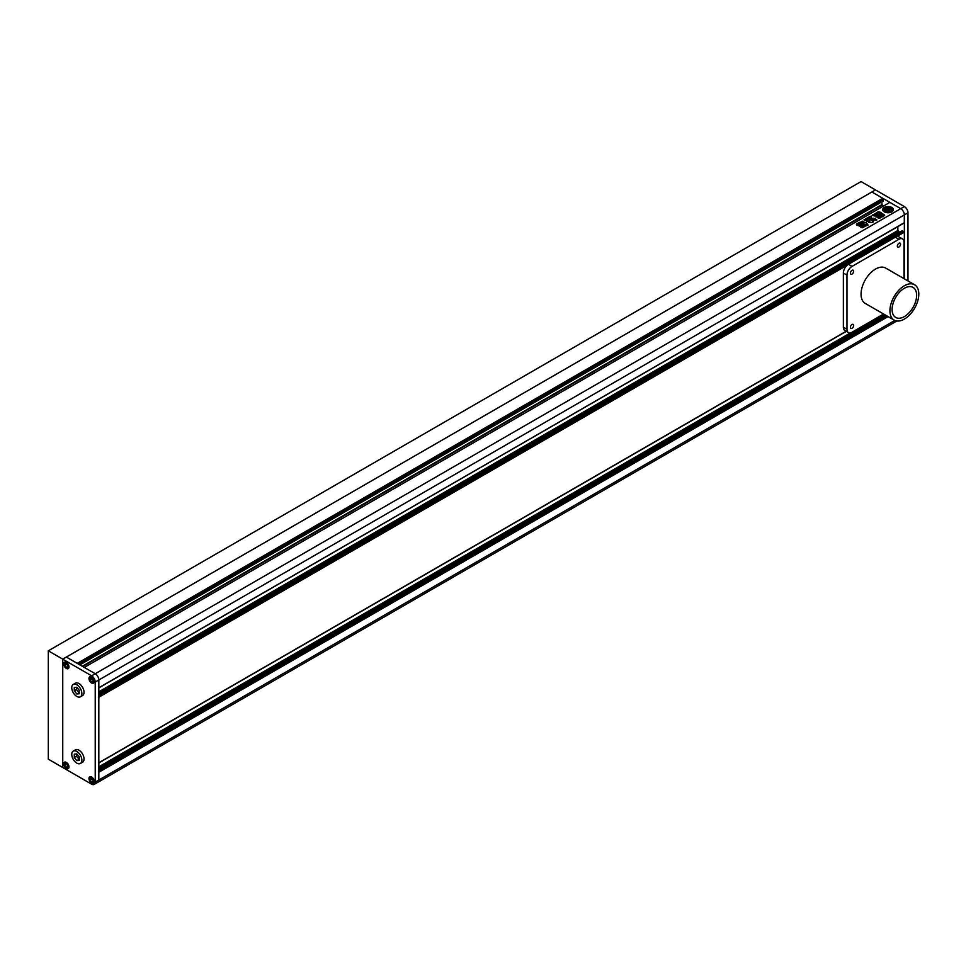 <?xml version="1.0" encoding="UTF-8"?>
<svg xmlns="http://www.w3.org/2000/svg" width="966" height="966" viewBox="0 0 966 966"><rect width="100%" height="100%" fill="white"/><g stroke="black" fill="none" stroke-linecap="round" stroke-linejoin="round"><path stroke-width="1.45" d="M902.196 230.922L904.357 232.166L904.357 278.86L904.357 214.911A5.108 2.946 -120 0 0 900.759 208.668L871.887 191.993L875.486 189.916L904.357 206.579A5.108 2.946 60 0 1 907.968 212.834L904.357 214.911L904.261 222.904L98.822 687.744L98.822 679.992L98.822 780.009A5.108 2.946 60 0 1 97.771 782.339A5.108 2.946 -120 0 0 98.822 780.009L98.46 771.629M907.968 280.937L907.968 212.834M76.447 687.273L76.447 689.591L79.333 692.694M76.447 753.951L76.447 756.269L79.333 759.373M74.285 757.513L76.809 760.665L79.333 760.435L79.333 757.066L76.809 753.927L74.285 754.144L74.285 757.513L76.447 756.269M76.809 760.665L78.983 759.409M76.809 751.451A7.148 4.13 -120 0 0 73.235 751.101A7.148 4.13 -120 0 0 72.148 756.825A7.148 4.13 -120 0 0 76.809 763.128A7.148 4.13 -120 0 0 80.383 763.478A7.148 4.13 -120 0 0 81.482 757.755A7.148 4.13 -120 0 0 76.809 751.451M80.383 763.478L82.545 762.234A7.148 4.13 -120 0 0 83.644 756.499A7.148 4.13 -120 0 0 78.983 750.208A7.148 4.13 -120 0 0 75.408 749.857L73.235 751.101M74.285 690.835L76.809 693.986L79.333 693.757L79.333 690.388L76.809 687.249L74.285 687.466L74.285 690.835L76.447 689.591M76.809 693.986L78.983 692.731M76.809 684.785A7.148 4.13 -120 0 0 73.235 684.423A7.148 4.13 -120 0 0 72.148 690.147A7.148 4.13 -120 0 0 76.809 696.45A7.148 4.13 -120 0 0 80.383 696.8A7.148 4.13 -120 0 0 81.482 691.076A7.148 4.13 -120 0 0 76.809 684.785M80.383 696.8L82.545 695.556A7.148 4.13 -120 0 0 83.644 689.821A7.148 4.13 -120 0 0 78.983 683.53A7.148 4.13 -120 0 0 75.408 683.179L73.235 684.423M91.613 781.929L93.05 781.796L93.05 779.876L91.613 778.077L90.164 778.21L90.164 780.13L91.613 781.929L93.05 781.096M91.613 782.919A3.574 2.065 -120 0 0 93.4 783.1A3.574 2.065 -120 0 0 93.944 780.238A3.574 2.065 -120 0 0 91.613 777.087A3.574 2.065 -120 0 0 89.826 776.905A3.574 2.065 -120 0 0 89.27 779.767A3.574 2.065 -120 0 0 91.613 782.919M92.277 778.91L90.164 780.13M67.789 767.209L67.789 765.289L66.34 763.49L64.903 763.623L64.903 765.543L66.34 767.342L67.789 767.209M66.34 768.332A3.574 2.065 -120 0 0 68.127 768.513A3.574 2.065 -120 0 0 68.683 765.652A3.574 2.065 -120 0 0 66.34 762.5A3.574 2.065 -120 0 0 64.553 762.319A3.574 2.065 -120 0 0 64.01 765.193A3.574 2.065 -120 0 0 66.34 768.332M67.016 764.323L64.903 765.543M67.789 766.509L66.34 767.342M66.34 663.473L64.903 663.606L64.903 665.526L66.34 667.325L67.789 667.192L67.789 665.272L66.34 663.473M66.34 668.315A3.574 2.065 -120 0 0 68.127 668.496A3.574 2.065 -120 0 0 68.683 665.634A3.574 2.065 -120 0 0 66.34 662.483A3.574 2.065 -120 0 0 64.553 662.302A3.574 2.065 -120 0 0 64.01 665.176A3.574 2.065 -120 0 0 66.34 668.315M67.016 664.306L64.903 665.526M67.789 666.492L66.34 667.325M90.164 678.192L90.164 680.112L91.613 681.911L93.05 681.779L93.05 679.859L91.613 678.06L90.164 678.192M91.613 682.902A3.574 2.065 -120 0 0 93.4 683.083A3.574 2.065 -120 0 0 93.944 680.221A3.574 2.065 -120 0 0 91.613 677.069A3.574 2.065 -120 0 0 89.826 676.888A3.574 2.065 -120 0 0 89.27 679.75A3.574 2.065 -120 0 0 91.613 682.902M92.277 678.893L90.164 680.112M93.05 681.078L91.613 681.911M904.357 206.579L95.223 673.737L84.32 667.446L889.855 202.377L900.759 208.668A5.108 2.946 60 0 1 904.357 214.911L95.223 682.068A5.108 2.946 -120 0 0 91.613 675.814L95.223 673.737A5.108 2.946 60 0 1 98.822 679.992A5.108 2.946 -120 0 0 95.223 673.737L66.34 657.061L871.887 191.993L882.779 198.284L77.244 663.364L66.34 657.061L62.742 659.15L62.742 767.499L62.742 659.15L48.3 650.818L48.3 759.167L91.613 784.175A5.108 2.946 -120 0 0 94.161 784.428A5.108 2.946 -120 0 0 95.223 782.086L894.818 320.446M91.613 683.034A3.731 2.149 -120 0 0 93.473 683.216A3.731 2.149 -120 0 0 94.04 680.233A3.731 2.149 -120 0 0 91.613 676.949A3.731 2.149 -120 0 0 89.741 676.755A3.731 2.149 -120 0 0 89.174 679.75A3.731 2.149 -120 0 0 91.613 683.034M91.613 783.052A3.731 2.149 -120 0 0 93.473 783.233A3.731 2.149 -120 0 0 94.04 780.25A3.731 2.149 -120 0 0 91.613 776.966A3.731 2.149 -120 0 0 89.741 776.773A3.731 2.149 -120 0 0 89.174 779.767A3.731 2.149 -120 0 0 91.613 783.052M66.34 768.465A3.731 2.149 -120 0 0 68.212 768.646A3.731 2.149 -120 0 0 68.779 765.664A3.731 2.149 -120 0 0 66.34 762.379A3.731 2.149 -120 0 0 64.48 762.186A3.731 2.149 -120 0 0 63.913 765.181A3.731 2.149 -120 0 0 66.34 768.465M66.34 668.448A3.731 2.149 -120 0 0 68.212 668.629A3.731 2.149 -120 0 0 68.779 665.646A3.731 2.149 -120 0 0 66.34 662.362A3.731 2.149 -120 0 0 64.48 662.169A3.731 2.149 -120 0 0 63.913 665.163A3.731 2.149 -120 0 0 66.34 668.448M95.223 682.068L95.223 782.086M48.3 650.818L861.056 181.572L875.486 189.916L62.742 659.15L91.613 675.814M904.357 316.594A17.352 10.022 120 0 0 915.696 301.307A17.352 10.022 120 0 0 913.039 287.397A17.352 10.022 120 0 0 904.357 288.254A17.352 10.022 120 0 0 893.031 303.553A17.352 10.022 120 0 0 895.687 317.452A17.352 10.022 120 0 0 904.357 316.594M904.357 285.755A20.419 11.785 120 0 0 891.026 303.747A20.419 11.785 120 0 0 894.154 320.108A20.419 11.785 120 0 0 904.357 319.094A20.419 11.785 120 0 0 917.7 301.102A20.419 11.785 120 0 0 914.573 284.753A20.419 11.785 120 0 0 904.357 285.755M914.573 284.753L885.701 268.077A20.419 11.785 120 0 0 875.486 269.091A20.419 11.785 120 0 0 862.155 287.083A20.419 11.785 120 0 0 865.282 303.445L894.154 320.108M852.036 270.335A2.294 1.328 120 0 0 850.527 272.364A2.294 1.328 120 0 0 850.889 274.199A2.294 1.328 120 0 0 852.036 274.09A2.294 1.328 120 0 0 853.533 272.062A2.294 1.328 120 0 0 853.183 270.226A2.294 1.328 120 0 0 852.036 270.335M898.948 243.251A2.294 1.328 120 0 0 897.45 245.279A2.294 1.328 120 0 0 897.8 247.115A2.294 1.328 120 0 0 898.948 247.006A2.294 1.328 120 0 0 900.445 244.978A2.294 1.328 120 0 0 900.095 243.142A2.294 1.328 120 0 0 898.948 243.251M852.036 324.516A2.294 1.328 120 0 0 850.527 326.544A2.294 1.328 120 0 0 850.889 328.38A2.294 1.328 120 0 0 852.036 328.271A2.294 1.328 120 0 0 853.533 326.242A2.294 1.328 120 0 0 853.183 324.407A2.294 1.328 120 0 0 852.036 324.516M904.007 278.643L904.007 242.212A7.148 4.13 120 0 0 902.522 238.94A7.148 4.13 120 0 0 898.948 239.29L852.036 266.387A7.148 4.13 120 0 0 846.977 275.129L846.977 329.309A7.148 4.13 120 0 0 848.462 332.582A7.148 4.13 120 0 0 852.036 332.232L883.588 314.01M902.522 238.94L898.911 236.851A7.148 4.13 120 0 0 895.337 237.213L848.426 264.298A7.148 4.13 120 0 0 843.366 273.052L843.366 327.22A7.148 4.13 120 0 0 844.852 330.493L848.462 332.582M891.835 207.473A5.361 3.091 0 0 0 886.003 206.809A5.361 3.091 0 0 0 882.695 209.658A5.361 3.091 0 0 0 884.264 211.856A5.361 3.091 0 0 0 890.097 212.52A5.361 3.091 0 0 0 893.405 209.658A5.361 3.091 0 0 0 891.835 207.473M893.405 209.791A5.361 3.091 0 0 0 891.835 207.726A5.361 3.091 0 0 0 886.1 207.038A5.361 3.091 0 0 0 882.695 209.791M889.517 208.97L888.491 209.054L890.278 209.006L889.131 208.415A3.067 1.775 0 0 0 887.09 208.68A2.439 1.401 0 0 0 887.343 208.052A2.439 1.401 0 0 0 887.066 207.4A4.033 2.33 0 0 0 884.144 209.091A2.439 1.401 0 0 0 886.341 209.115A3.067 1.775 0 0 0 885.87 210.057A3.067 1.775 0 0 0 885.894 210.286L886.39 210.371A2.21 1.28 0 0 1 886.257 209.948A2.21 1.28 0 0 1 886.873 209.067L889.263 210.455L887.513 211.711A2.741 1.582 0 0 1 887.657 212.194L887.657 211.977A2.741 1.582 0 0 0 887.657 211.965A2.741 1.582 0 0 0 887.513 211.457M886.716 211.868A4.033 2.33 0 0 1 885.194 211.312A4.033 2.33 0 0 1 884.047 209.912L884.047 210.165A4.033 2.33 0 0 0 885.194 211.566A4.033 2.33 0 0 0 886.716 212.109L886.716 211.868A1.69 0.978 0 0 0 886.341 211.518L885.218 210.866A1.473 0.857 0 0 1 884.784 210.262A1.473 0.857 0 0 1 884.928 209.9L884.928 210.141A1.473 0.857 0 0 0 884.796 210.395M859.788 226.382L858.883 225.863L862.191 223.701L863.097 224.221L859.788 226.141L858.883 225.609L862.191 223.701L863.097 224.221M859.788 226.141L858.883 225.863M860.972 227.602L865.077 224.957L866.128 225.561L864.944 226.237M865.005 226.394L862.179 227.831L860.911 227.481M866.128 225.561L865.077 224.957L861.129 227.481M875.751 213.365L878.372 215.08L875.751 213.365L874.58 214.029L875.401 214.512L874.761 214.899L872.407 214.935M878.372 215.08L877.647 216.601L877.659 215.49M879.929 218.171L877.647 216.843L877.659 215.732L877.647 216.843L879.954 218.147L878.613 218.364L875.957 215.998L876.065 216.891M875.957 215.998L876.802 215.515L875.957 215.998M876.488 215.321L874.097 216.01L872.564 215.128M875.401 214.512L874.761 215.152L873.868 214.38M881.294 214.512L883.31 216.444L881.294 214.512L880.014 214.549L877.949 216.444L879.99 217.628L883.31 216.444M864.799 222.421L862.24 221.142L860.863 221.926L866.756 225.658L867.951 224.885L866.309 222.772L864.425 222.397M868.072 225.102L866.309 223.025L864.799 222.663M866.756 225.549L866.405 224.8M874.013 219.898L876.56 220.345L876.73 219.608L873.988 219.777M876.56 220.345L876.73 219.608L875.148 219.258M871.356 220.272L870.451 218.618L868.519 218.57L869.798 221.311L868.482 222.204M871.646 220.236L873.819 220.333M873.53 220.634L872.636 221.154M868.543 222.325L871.839 222.47L873.264 221.902L872.684 221.311L873.493 221.926M869.038 221.311L868.724 220.163L869.038 221.057L868.724 220.163L865.608 220.526M865.621 220.634L865.91 220.031C865.79 221.045 866.828 221.383 869.038 221.057M876.017 213.45L877.237 212.496L878.517 212.931L877.84 211.856M884.651 215.744L882.127 213.691L879.471 213.884L881.318 212.786L880.207 212.134L877.852 211.989M882.127 213.691L879.471 213.631M882.127 213.438L884.639 215.128M884.651 215.49L881.547 214.307L878.601 214.694L876.017 213.196L877.237 212.496M878.517 212.931L877.237 212.737M875.256 218.449L873.59 219.536L870.571 218.014L868.108 218.702M868.084 218.823L865.125 220.477L864.015 219.837M864.087 219.97L869.666 216.65L871.344 216.034L871.634 217.096L871.344 216.034L869.666 216.589M873.493 218.207L874.918 218.763M864.365 224.945L861.056 226.865L860.151 226.334L863.459 224.426L864.365 224.945L863.459 224.426L860.151 226.334L861.056 226.865M856.516 225.054L856.431 224.064L859.498 222.301L861.877 223.677L860.778 222.349M861.877 223.677L858.822 225.44L857.53 225.404L856.431 224.064L856.516 224.812M98.725 687.973L904.357 222.663M881.91 201.809L881.91 204.623L883.721 205.915M883.359 200.868L79.767 664.813L883.359 200.868L883.359 199.37L78.475 664.065M77.896 663.739L883.359 199.37M882.779 198.284L882.779 199.032M98.725 762.983L98.46 696.619M897.861 226.587L897.861 230.5L899.527 232.287M874.29 219.596L875.148 219.511M876.56 220.586L876.73 219.862M871.356 220.526L870.451 218.871L868.543 218.702M873.53 220.888L872.238 220.139M868.784 222.144L869.798 221.311M869.798 220.96L869.557 220.333L869.798 220.96M865.91 220.284L866.683 219.934M868.724 220.417L866.683 220.176M866.405 225.042L866.756 225.803L866.405 225.042M864.425 222.651L862.24 221.383L860.863 222.18M883.31 216.698L883.335 215.949M878.009 215.949L880.014 214.549M879.302 215.72L880.014 215.309M880.074 216.167L880.787 215.756M880.847 216.795L881.56 216.203M881.294 214.766L880.014 214.79M881.318 213.039L880.207 212.134M880.207 212.387L878.022 211.771M875.957 216.251L876.065 217.145M872.564 215.382L873.868 214.633M875.401 214.754L874.761 215.152L875.401 214.754M875.751 213.607L874.58 214.283M864.304 219.813L868.229 217.302M869.666 216.903L868.229 217.555M871.634 217.398L871.344 216.287M874.918 219.016L873.735 218.328M866.128 225.815L865.077 225.199M861.056 227.107L860.151 226.587M864.365 225.199L863.459 224.68M862.191 223.955L863.097 224.474M856.431 224.317L859.498 222.301M859.498 222.542L860.778 222.591M861.877 223.919L861.805 223.182M858.315 224.197L860.138 223.883L858.315 224.197L859.716 223.388M887.657 211.977A4.033 2.33 0 0 0 892.077 209.658A4.033 2.33 0 0 0 892.065 209.441A2.741 1.582 0 0 1 891.159 209.356L889.408 210.359L887.029 208.982A2.21 1.28 0 0 1 889.275 208.704L889.517 208.789M889.445 209.006L889.275 208.946A2.21 1.28 0 0 0 887.259 209.115M889.336 209.55L888.491 209.054M889.336 209.803L890.278 209.006M886.063 209.429A2.439 1.401 0 0 1 884.144 209.344L884.144 209.091M885.87 210.19A3.067 1.775 0 0 0 885.87 210.31A3.067 1.775 0 0 0 885.894 210.54L886.909 210.95M886.909 211.204L887.851 210.407M886.269 210.081A2.21 1.28 0 0 1 886.873 209.32L886.873 209.067M886.873 209.32L889.046 210.576M887.657 212.23A4.033 2.33 0 0 0 892.077 209.912A4.033 2.33 0 0 0 892.077 209.791M890.145 208.282L890.145 208.028A1.473 0.857 0 0 0 888.454 207.859L888.454 208.113A1.473 0.857 0 0 1 890.145 208.282L891.256 208.922A1.69 0.978 0 0 0 891.86 209.151L891.86 208.898A4.033 2.33 0 0 0 888.491 207.352L888.491 207.593A1.425 0.821 0 0 1 888.527 207.702M890.145 208.028L891.256 208.668A1.69 0.978 0 0 0 891.86 208.898M884.047 209.912A1.425 0.821 0 0 0 884.928 209.9M846.977 329.309L843.366 327.22M846.977 275.129L843.366 273.052M852.036 266.387L848.426 264.298M898.948 239.29L895.337 237.213M82.726 666.528L882.127 204.997M82.303 666.274L881.91 204.623M98.822 772.257L888.056 316.594M98.822 771.423L887.343 316.172M98.822 769.757L885.894 315.339M98.822 768.501L884.808 314.711M98.822 766.835L850.563 332.823M98.822 762.754L846.18 331.266L98.822 762.754M98.822 697.235L847.218 265.155M896.545 236.682L904.357 232.166M98.822 696.401L904.007 231.538M98.822 694.735L902.558 230.705M98.822 693.491L898.585 231.755M98.822 691.825L897.861 230.5M896.846 321.002L94.161 784.428M98.822 687.913L904.261 222.904M79.864 664.874L883.298 201.013M98.822 769.576L885.75 315.254M98.822 762.923L846.337 331.35M98.822 694.566L902.304 230.681"/></g></svg>
